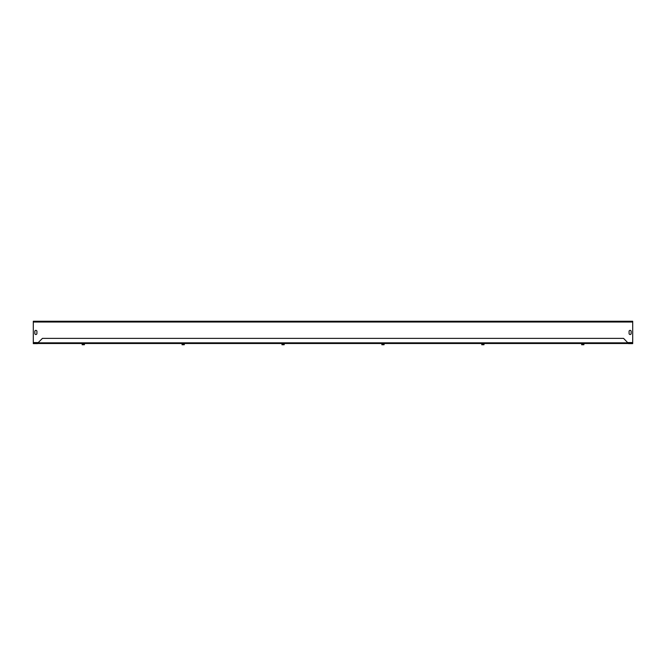 <?xml version="1.0" encoding="UTF-8"?>
<svg xmlns="http://www.w3.org/2000/svg" width="666" height="666" viewBox="0 0 666 666"><rect width="100%" height="100%" fill="white"/><g stroke="black" fill="none" stroke-linecap="round" stroke-linejoin="round"><path stroke-width="1" d="M631.16 333.475A1.041 1.041 0 0 1 630.119 334.515A1.041 1.041 0 0 1 629.079 333.475L629.079 331.393A1.041 1.041 0 0 1 630.119 330.353A1.041 1.041 0 0 1 631.16 331.393L631.16 333.475A1.041 1.041 0 0 1 630.119 334.515A1.041 1.041 0 0 1 629.079 333.475M36.921 333.475A1.041 1.041 0 0 1 35.881 334.515A1.041 1.041 0 0 1 34.84 333.475L34.84 331.393A1.041 1.041 0 0 1 35.881 330.353A1.041 1.041 0 0 1 36.921 331.393L36.921 333.475A1.041 1.041 0 0 1 35.881 334.515A1.041 1.041 0 0 1 34.84 333.475M629.079 331.393A1.041 1.041 0 0 1 630.119 330.353A1.041 1.041 0 0 1 631.16 331.393M34.84 331.393A1.041 1.041 0 0 1 35.881 330.353A1.041 1.041 0 0 1 36.921 331.393M38.228 342.582L33.3 342.582L33.3 321.253L632.7 321.253L632.7 342.582L627.772 342.582M37.97 342.84L37.462 343.514L37.97 342.84L628.03 342.84L628.538 343.514L623.567 338.378L42.433 338.378L37.97 342.84M628.538 343.514L37.462 343.514M628.538 343.623L632.7 343.623L632.7 343.107L628.538 343.107L628.538 343.623M37.462 343.623L37.462 343.107L33.3 343.107L33.3 343.623L37.462 343.623M581.976 343.789L581.609 344.747L583.857 344.747L583.932 344.247L583.932 343.789L581.976 343.789L581.976 344.747M583.891 344.747L583.891 344.247M581.551 343.789L583.974 343.714M583.158 343.789L583.158 344.747M482.076 343.789L481.709 344.747L483.957 344.747L484.032 344.247L484.032 343.789L482.076 343.789L482.076 344.747M483.991 344.747L483.991 344.247M481.651 343.789L484.074 343.714M483.258 343.789L483.258 344.747M382.176 343.789L381.809 344.747L384.057 344.747L384.132 344.247L384.132 343.789L382.176 343.789L382.176 344.747M384.091 344.747L384.091 344.247M381.751 343.789L384.174 343.714M383.358 343.789L383.358 344.747M282.276 343.789L281.909 344.747L284.157 344.747L284.232 344.247L284.232 343.789L282.276 343.789L282.276 344.747M284.191 344.747L284.191 344.247M281.851 343.789L284.274 343.714M283.458 343.789L283.458 344.747M182.376 343.789L182.009 344.747L184.257 344.747L184.332 344.247L184.332 343.789L182.376 343.789L182.376 344.747M184.291 344.747L184.291 344.247M181.951 343.789L184.374 343.714M183.558 343.789L183.558 344.747M82.476 343.789L82.109 344.747L84.357 344.747L84.432 344.247L84.432 343.789L82.476 343.789L82.476 344.747M84.391 344.747L84.391 344.247M82.051 343.789L84.474 343.714M83.658 343.789L83.658 344.747M632.7 322.028L33.3 322.028"/></g></svg>
